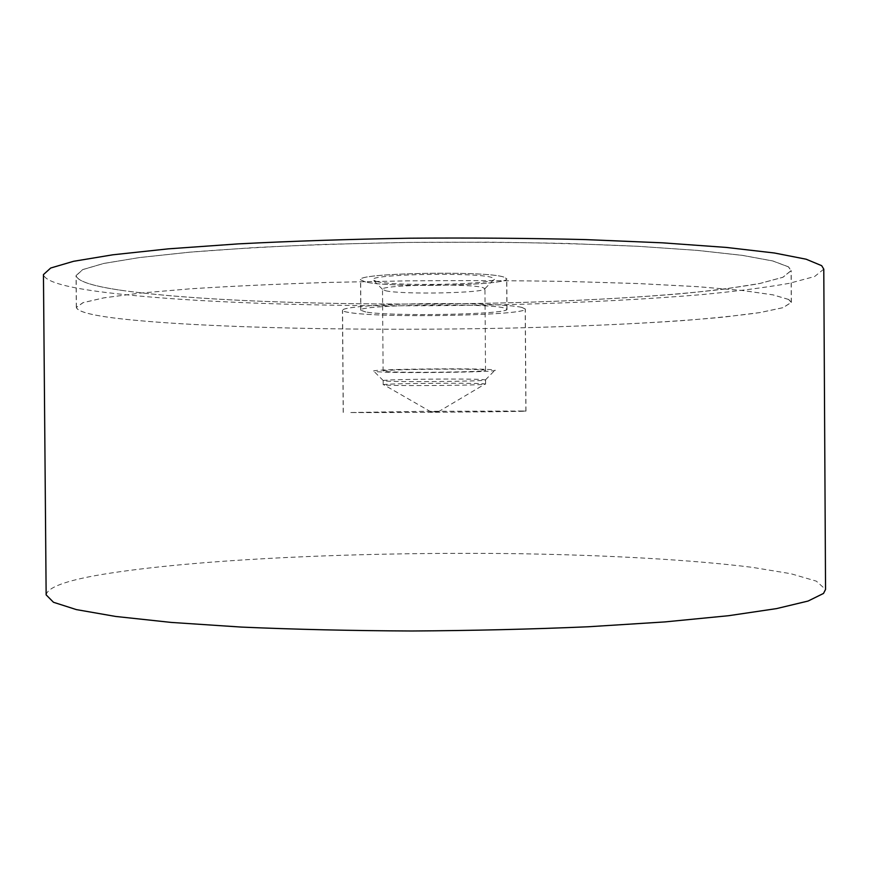 <?xml version="1.0" encoding="UTF-8"?>
<svg xmlns="http://www.w3.org/2000/svg" width="869" height="869" viewBox="0 0 869 869"><rect width="100%" height="100%" fill="white"/><g stroke="black" fill="none" stroke-linecap="round" stroke-linejoin="round"><path stroke-width="0.65" stroke-dasharray="4.34 3.26" d="M823.779 269.14L814.611 276.527L789.193 283.348C765.415 287.552 736.38 291.3 702.087 294.591C647.231 299.175 586.39 302.423 519.575 304.324C365.849 308.289 194.243 304.226 98.523 291.539C63.437 286.792 45.079 281.143 43.45 274.593M46.144 594.874C47.654 587.357 65.892 580.622 100.847 574.659C196.231 558.724 367.609 551.5 521.237 553.749C609.169 555.258 691.702 559.777 752.304 567.348L790.833 573.703L816.317 581.133L825.55 589.432M788.509 266.859L772.899 260.972L742.55 255.377L697.362 250.381L638.346 246.318L567.794 243.494C516.088 242.299 462.634 241.951 407.398 242.429L327.113 244.308C275.907 246.307 230.1 248.925 189.681 252.173L139.312 257.572L103.563 263.481L82.707 269.586L76.048 275.592C77.33 281.35 93.168 286.368 123.561 290.648C209.114 302.423 368.423 306.399 511.244 302.749C573.279 301 629.558 298.013 680.101 293.787C711.613 290.767 738.205 287.335 759.864 283.49L782.936 277.287L791.192 270.596L788.509 266.859M788.694 299.468L773.095 294.873L742.756 290.518L697.579 286.661L638.574 283.566L568.033 281.458C516.349 280.589 462.895 280.394 407.67 280.861L327.396 282.447C276.19 284.098 230.383 286.227 189.974 288.834L139.594 293.146L103.845 297.839L82.979 302.662L76.32 307.387C77.58 311.917 93.407 315.827 123.789 319.14C209.31 328.254 368.597 331.143 511.406 328.058C573.442 326.592 629.721 324.17 680.264 320.78C711.776 318.358 738.368 315.621 760.027 312.568L783.099 307.659L791.377 302.401L788.694 299.468M521.824 307.365C510.451 304.661 465.502 302.944 420.672 303.705C375.799 304.443 341.962 307.441 342.451 310.276C342.516 311.059 344.678 311.786 348.969 312.482C381.339 318.293 527.668 315.566 525.3 308.995L521.824 307.365M522.519 411.015L421.432 411.352L349.696 412.547C382.023 412.829 528.309 411.667 525.973 411.124L522.519 411.015M123.648 290.648C93.265 286.368 77.439 281.35 76.157 275.592L82.816 269.596L103.661 263.492L139.398 257.582L189.757 252.184L253.259 247.654C301.315 245.156 352.695 243.429 407.398 242.44L489.258 242.169C543.06 242.788 592.723 244.167 638.259 246.329L697.275 250.391L742.441 255.388L772.791 260.982L788.4 266.859L791.083 270.607L782.828 277.287L759.767 283.49L724.627 289.04C669.173 295.818 592.875 300.468 511.211 302.738C368.423 306.388 209.157 302.412 123.648 290.648M788.585 299.468L772.976 294.873L742.647 290.528L697.492 286.672L638.498 283.576L567.978 281.458C516.305 280.6 462.873 280.405 407.67 280.872L327.417 282.458C276.233 284.109 230.437 286.238 190.039 288.834L139.692 293.146L103.943 297.85L83.087 302.673L76.418 307.398C77.689 311.917 93.504 315.827 123.876 319.14C209.364 328.254 368.608 331.132 511.385 328.058C593.038 326.147 669.336 322.388 724.789 316.979L759.93 312.568L783.002 307.659L791.268 302.401L788.585 299.468M503.803 277.048C485.13 270.444 355.215 273.04 360.537 279.796L365.48 281.99C390.67 288.041 509.093 285.466 506.79 278.775L503.803 277.048M365.697 311.982L360.754 310.266C355.443 304.965 485.347 302.738 504.009 307.887L506.996 309.245C509.288 314.491 390.876 316.696 365.697 311.982M521.726 307.365C510.364 304.661 465.458 302.955 420.694 303.716C375.864 304.454 342.071 307.441 342.56 310.276C342.614 311.059 344.776 311.786 349.056 312.471C381.393 318.293 527.57 315.566 525.202 308.995L521.726 307.365M522.421 411.015L421.443 411.352L349.783 412.547C382.078 412.829 528.211 411.667 525.875 411.124L522.421 411.015M365.567 281.99L360.635 279.796C355.323 273.051 485.043 270.455 503.705 277.048L506.692 278.775C508.984 285.456 390.724 288.03 365.567 281.99M365.784 311.982L360.863 310.266C355.562 304.976 485.271 302.749 503.911 307.887L506.899 309.245C509.18 314.491 390.931 316.685 365.784 311.982M386.423 385.141C403.422 386.162 487.509 385.26 485.597 384.055L483.327 383.74C470.52 382.697 386.727 383.446 383.566 384.63L386.423 385.141M438.204 411.765L430.818 411.819L438.204 411.765M386.39 381.1C403.39 382.251 487.487 381.306 485.575 379.97L483.305 379.612C470.075 378.417 383.609 379.275 383.283 380.6L386.39 381.1M377.439 371.747C398.567 373.507 501.185 372.171 495.004 370.161L492.517 369.759C477.135 367.956 373.485 369.064 373.594 371.009L377.439 371.747M385.749 290.778C402.771 294.776 486.89 293.049 484.956 288.671L482.675 287.498C468.956 283.272 379.775 284.967 382.512 289.344L385.749 290.778M386.325 371.595C403.325 373.051 487.422 372.019 485.51 370.368L483.229 369.922C469.434 368.358 379.699 369.412 383.099 371.074L386.325 371.595M376.788 281.589C397.394 286.672 497.035 284.489 494.504 278.906L491.887 277.472C475.919 272.04 369.032 274.159 372.834 279.764L376.788 281.589M76.32 307.387L76.048 275.592M343.201 412.406L342.451 310.276M525.973 411.124L525.3 308.995M791.377 302.401L791.192 270.596M76.418 307.398L76.157 275.592M360.754 310.266L360.537 279.796M506.996 309.245L506.79 278.775M791.268 302.401L791.083 270.607M343.298 412.406L342.56 310.276M360.863 310.266L360.635 279.796M438.356 411.765L485.228 383.924M485.597 384.055L485.575 379.97M485.456 379.883L495.004 370.161M485.51 370.368L484.956 288.671M484.945 288.627L494.504 278.906M382.512 289.344L372.834 279.764M383.099 371.074L382.512 289.388M383.283 380.6L373.594 371.009M383.196 384.771L383.164 380.687M430.818 411.819L383.566 384.63M506.899 309.245L506.692 278.775M525.875 411.124L525.202 308.995"/><path stroke-width="1.3" d="M43.45 274.593L50.695 268.021L73.485 261.319L112.731 254.813L168.238 248.86L238.432 243.874C291.636 241.137 348.491 239.247 408.995 238.215C470.01 237.737 528.863 238.204 585.565 239.594L662.526 242.831L726.299 247.426L774.475 253.009L806.15 259.212L821.683 265.675L823.779 269.14L825.55 589.432L823.508 593.44L808.061 601.055L776.506 608.615L728.472 615.719L664.85 621.922L588.052 626.777C531.459 629.221 472.703 630.622 411.776 630.992C351.348 630.72 294.548 629.406 241.386 627.081L171.215 622.421L115.686 616.458L76.385 609.604L53.498 602.282L46.144 594.874L43.45 274.593"/></g></svg>
